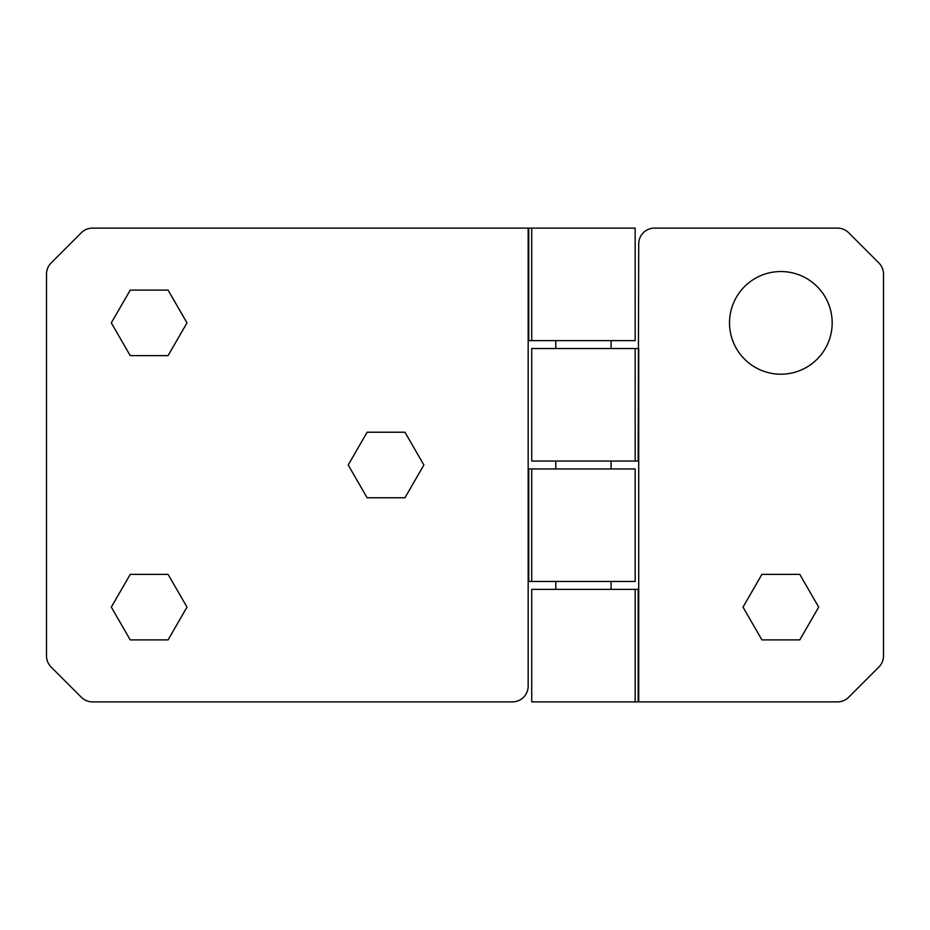 <?xml version="1.0" encoding="UTF-8"?>
<svg xmlns="http://www.w3.org/2000/svg" width="930" height="930" viewBox="0 0 930 930"><rect width="100%" height="100%" fill="white"/><g stroke="black" fill="none" stroke-linecap="round" stroke-linejoin="round"><path stroke-width="1.4" d="M638.154 589.364L638.154 701.883L531.727 701.883L531.727 589.364L638.712 589.364L638.712 461.048L635.167 461.048L635.167 348.529L531.727 348.529L531.727 461.048L635.167 461.048M635.167 701.883L635.167 589.364M638.154 701.883L837.477 701.883A15.787 15.787 0 0 0 848.648 697.256L878.873 667.031A15.787 15.787 0 0 0 883.5 655.859L883.5 274.141A15.787 15.787 0 0 0 878.873 262.969L848.648 232.744A15.787 15.787 0 0 0 837.477 228.117L654.511 228.117A15.787 15.787 0 0 0 638.712 243.904L638.154 461.048M635.167 348.529L638.154 348.529M638.712 461.048L638.712 348.529M743.012 607.127L761.926 639.898L799.765 639.898L818.691 607.127L799.765 574.368L761.926 574.368L743.012 607.127M638.712 589.364L638.712 701.883M528.74 340.636L528.74 228.117L635.167 228.117L635.167 340.636L528.17 340.636L528.17 468.952L531.727 468.952L531.727 581.471L635.167 581.471L635.167 468.952L531.727 468.952M531.727 228.117L531.727 340.636M130.235 290.102L111.309 322.873L130.235 355.632L168.074 355.632L186.988 322.873L168.074 290.102L130.235 290.102M168.074 574.368L130.235 574.368L111.309 607.127L130.235 639.898L168.074 639.898L186.988 607.127L168.074 574.368M531.727 581.471L528.17 581.471L528.17 686.096A15.787 15.787 0 0 1 512.372 701.883L92.523 701.883A15.787 15.787 0 0 1 81.352 697.256L51.127 667.031A15.787 15.787 0 0 1 46.5 655.859L46.5 274.141A15.787 15.787 0 0 1 51.127 262.969L81.352 232.744A15.787 15.787 0 0 1 92.523 228.117L528.17 228.117L528.17 340.636M528.17 581.471L528.17 468.952M404.957 432.229L367.118 432.229L348.204 465L367.118 497.771L404.957 497.771L423.871 465L404.957 432.229M611.08 589.364L611.08 581.471M611.08 468.952L611.08 461.048M611.08 348.529L611.08 340.636M555.803 589.364L555.803 581.471M555.803 468.952L555.803 461.048M555.803 348.529L555.803 340.636M832.176 322.873A51.324 51.324 0 0 1 780.851 374.197A51.324 51.324 0 0 1 729.527 322.873A51.324 51.324 0 0 1 780.851 271.537A51.324 51.324 0 0 1 832.176 322.873M528.74 581.471L528.74 468.952"/></g></svg>
